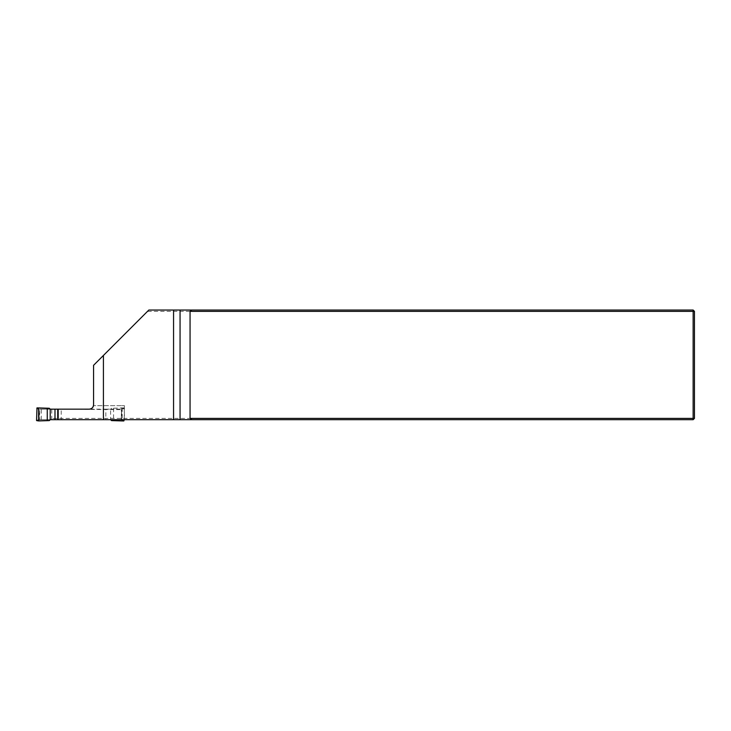 <?xml version="1.0" encoding="UTF-8"?>
<svg xmlns="http://www.w3.org/2000/svg" width="731" height="731" viewBox="0 0 731 731"><rect width="100%" height="100%" fill="white"/><g stroke="black" fill="none" stroke-linecap="round" stroke-linejoin="round"><path stroke-width="0.55" stroke-dasharray="3.65 2.74" d="M121.337 405.659L93.477 405.659L124.407 405.659L121.337 405.659L121.337 419.695L41.238 419.695L51.554 419.695L51.718 418.379L51.718 409.168L41.238 409.168L89.182 409.168A4.386 4.386 0 0 0 93.568 404.782L93.568 365.308L147.516 311.36L693.134 311.36L693.134 310.045L148.832 310.045L147.516 311.36M51.718 409.168L105.831 409.168L105.831 419.695L57.722 419.695L61.23 419.695L61.23 409.168M51.554 419.695L693.134 419.695L693.134 418.379L51.718 418.379M121.337 419.695L61.23 419.695M694.45 418.379L694.45 311.36L693.134 311.36L693.134 418.379L694.45 418.379L693.134 419.695M693.134 310.045L694.45 311.36M93.477 405.659A4.386 4.386 0 0 1 89.182 409.168M41.238 419.695L41.238 409.168M124.407 405.659L124.407 419.695M36.55 408.346L39.182 409.607L39.182 419.256L36.55 420.517M123.831 420.955L121.2 419.695L39.62 419.695L39.62 409.168L36.989 407.898M123.831 407.898L111.505 408.273L110.609 409.168L121.2 409.168L123.831 407.898L124.27 408.346L121.638 409.607L39.62 409.168L50.211 409.168L49.315 408.273M105.831 409.168L110.609 409.168L110.609 419.695L121.2 419.695L121.638 409.607L121.638 419.256L124.27 420.517M36.989 420.955L39.62 419.695L50.211 419.695L49.315 420.59M111.505 420.59L110.609 419.695L105.831 419.695M122.205 407.925L122.205 419.695M124.27 408.346L124.27 419.695M110.609 409.168L111.505 408.273M113.561 408.227L113.561 419.695"/><path stroke-width="1.1" d="M103.418 355.458L93.568 365.308L93.568 404.782C93.303 407.441 91.841 408.903 89.182 409.168L57.722 409.168L57.722 419.695L173.558 419.695L173.558 310.045L148.832 310.045L103.418 355.458L103.418 419.695M173.558 419.695L180.054 419.695L180.054 310.045L173.558 310.045M180.054 310.045L693.134 310.045L693.134 311.36L190.06 311.36L190.06 418.379L693.134 418.379L693.134 311.36L694.45 311.36L694.45 418.379L693.134 418.379L693.134 419.695L180.054 419.695M191.942 419.695L190.06 418.379M190.06 311.36L191.942 310.045M693.134 310.045L694.45 311.36M694.45 418.379L693.134 419.695M89.182 409.168A4.386 4.386 0 0 0 93.477 405.659M58.178 409.168L58.178 419.695M38.615 420.937L36.55 420.517L36.989 407.898L38.615 407.925L38.615 420.937L49.315 420.59L50.211 419.695L57.722 419.695M38.615 407.925L49.315 408.273L50.211 409.168L54.989 409.168L54.989 419.695M54.989 409.168L57.722 409.168M122.205 419.695L122.205 420.937L123.831 420.955L124.27 419.695M110.609 419.695L111.505 420.59L122.205 420.937M47.259 408.227L47.259 420.636M50.211 409.168L50.211 419.695M113.561 419.695L113.561 420.636"/></g></svg>
